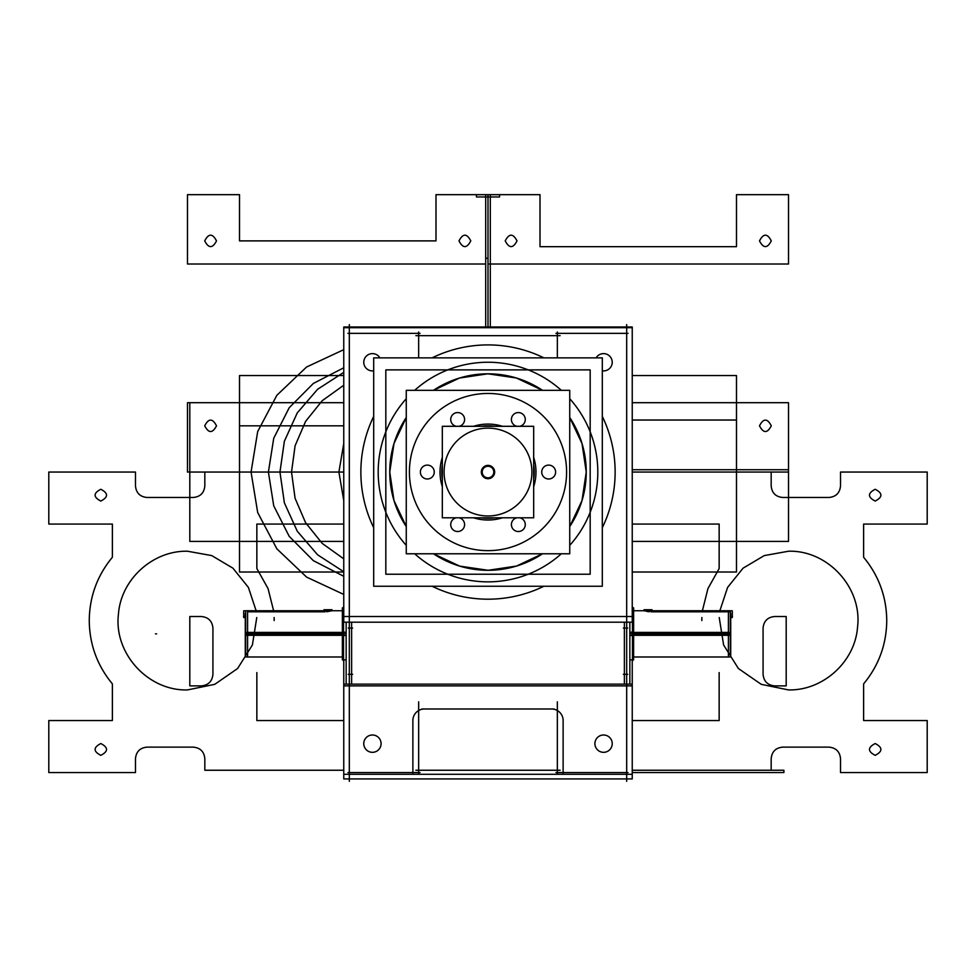 <?xml version="1.0" encoding="UTF-8"?>
<svg xmlns="http://www.w3.org/2000/svg" width="976" height="976" viewBox="0 0 976 976"><rect width="100%" height="100%" fill="white"/><g stroke="black" fill="none" stroke-linecap="round" stroke-linejoin="round"><path stroke-width="1.46" d="M373.698 586.247L602.302 586.247L602.302 357.863L373.698 357.863L373.698 586.247M389.753 472.055L393.975 500.529L406.26 526.552A98.247 98.247 0 0 1 406.26 417.545L393.999 443.507L389.753 472.055L393.975 500.529L406.26 526.552L393.975 500.529L389.753 472.055L393.999 443.507L406.26 417.545L393.999 443.507L389.753 472.055M433.49 553.782L459.635 566.104L488.122 570.289L516.524 566.056L542.51 553.782L516.524 566.056L488.122 570.289L459.635 566.104L433.49 553.782L459.635 566.104L488.122 570.289L516.524 566.056L542.51 553.782M569.74 526.552L582.001 500.59L586.247 472.055L582.025 443.58L569.74 417.545A98.247 98.247 0 0 1 569.74 526.552A98.247 98.247 0 0 0 569.74 417.545A98.247 98.247 0 0 1 569.74 526.552L582.001 500.59L586.247 472.055L582.025 443.58L569.74 417.545L582.025 443.58L586.247 472.055L582.001 500.59L569.74 526.552A98.247 98.247 0 0 0 569.74 417.545A98.247 98.247 0 0 1 569.74 526.552A98.247 98.247 0 0 0 569.74 417.545M542.51 390.315L516.365 377.993L487.878 373.808L459.476 378.041L433.49 390.315L459.476 378.041L487.878 373.808L516.365 377.993L542.51 390.315L516.365 377.993L487.878 373.808L459.476 378.041L433.49 390.315M494.893 581.635A109.8 109.8 0 0 1 414.69 553.782M406.26 545.364A109.8 109.8 0 0 1 406.26 398.733M414.69 390.315A109.8 109.8 0 0 1 494.893 362.462M481.107 362.462A109.8 109.8 0 0 1 561.31 390.315M569.74 398.733A109.8 109.8 0 0 1 569.74 545.364M561.31 553.782A109.8 109.8 0 0 1 481.107 581.635M481.827 570.094A98.247 98.247 0 0 0 542.497 553.782A98.247 98.247 0 0 1 494.173 570.094A98.247 98.247 0 0 0 542.497 553.782A98.247 98.247 0 0 1 494.173 570.094A98.247 98.247 0 0 0 542.497 553.782A98.247 98.247 0 0 1 433.503 553.782M433.503 390.315A98.247 98.247 0 0 1 542.497 390.315A98.247 98.247 0 0 0 494.173 374.003A98.247 98.247 0 0 1 542.497 390.315A98.247 98.247 0 0 0 494.173 374.003A98.247 98.247 0 0 1 542.497 390.315A98.247 98.247 0 0 0 481.827 374.003M385.825 369.88L590.175 369.88L590.175 574.217L385.825 574.217L385.825 369.88M632.472 660.959L632.472 606.767M632.497 659.861L633.607 659.861L633.631 632.228L629.837 632.228M632.497 633.863C632.497 667.413 632.497 667.413 632.497 633.863L728.401 633.863L728.401 611.806L650.968 611.806L728.401 611.806L650.968 611.806L728.401 611.806L728.401 633.863L632.472 633.863M632.472 607.853L633.631 607.853L633.631 635.498L629.837 635.498M633.631 656.982L730.329 656.982L730.329 632.411L633.631 632.411M729.194 633.863C729.194 663.68 729.194 663.68 729.194 633.863L730.304 633.863C730.304 663.68 730.304 663.68 730.304 633.863L729.194 633.863C729.194 604.034 729.194 604.034 729.194 633.863M633.631 610.744L730.329 610.744L730.329 635.315L633.631 635.315M729.401 611.806L730.304 611.806L730.304 633.863M730.719 655.726L730.719 613.233M730.719 616.527L732.451 616.527M730.719 617.54L732.305 617.54L732.305 610.793L649.369 610.793M730.719 614.246L730.329 612.879M730.719 633.863L629.837 633.863L728.401 633.863L728.401 611.806L728.401 656.982M651.98 609.732L644.026 609.732M644.026 610.744L649.369 611.757M730.719 632.35L730.719 638.487M730.719 635.364L730.719 629.239M349.31 781.337L349.31 324.569M347.92 772.553L420.034 772.553M418.655 773.944L418.655 701.817M415.874 770.247L560.126 770.247M557.345 773.944L557.345 701.817M555.966 772.553L628.08 772.553M563.128 773.59L563.128 719.507M563.079 721.557A11.553 11.553 0 0 0 550.549 709.027M421.888 708.991L554.112 708.991M425.451 709.027A11.553 11.553 0 0 0 412.921 721.557M412.872 773.59L412.872 719.507M343.759 774.285L632.241 774.285L632.241 778.933L343.759 778.933L343.759 684.139L632.241 684.139L632.241 659.861M632.241 774.285L632.241 684.139M343.759 685.872L632.241 685.872M351.616 684.139L351.616 622.188M343.759 616.527L632.241 616.527M632.241 327.692L632.241 622.188L343.759 622.188L343.759 327.692L632.241 327.692L632.241 326.972L343.759 326.972L343.759 327.692M488 599.191A127.136 127.136 0 0 1 432.112 586.247A127.136 127.136 0 0 0 495.979 598.935M373.698 527.723A127.136 127.136 0 0 1 373.698 416.386A127.136 127.136 0 0 0 373.698 527.723M495.979 345.162A127.136 127.136 0 0 0 432.112 357.863A127.136 127.136 0 0 1 488 344.918M347.92 333.353L420.034 333.353M343.759 684.139L343.759 659.861M626.69 324.569L626.69 781.337M612.184 742.651A8.674 8.674 0 0 1 603.583 752.325A8.674 8.674 0 0 1 594.97 742.651M594.97 744.676A8.674 8.674 0 0 1 603.583 734.989A8.674 8.674 0 0 1 612.184 744.676M624.384 684.139L624.384 622.188M346.163 684.139L346.163 622.188M629.837 684.139L629.837 622.188M555.966 333.353L628.08 333.353M557.345 357.863L557.345 331.974M415.874 335.671L560.126 335.671M418.655 357.863L418.655 331.974M612.184 361.242A8.674 8.674 0 0 1 602.302 370.819M596.104 357.863A8.674 8.674 0 0 1 612.184 363.267M373.698 370.819A8.674 8.674 0 0 1 363.816 361.242M363.816 363.267A8.674 8.674 0 0 1 379.896 357.863M480.021 598.935A127.136 127.136 0 0 0 543.888 586.247M602.302 527.723A127.136 127.136 0 0 0 602.302 416.386M543.888 357.863A127.136 127.136 0 0 0 480.021 345.162M381.03 742.651A8.674 8.674 0 0 1 372.417 752.325A8.674 8.674 0 0 1 363.816 742.651M363.816 744.676A8.674 8.674 0 0 1 372.417 734.989A8.674 8.674 0 0 1 381.03 744.676M456.304 426.305A6.93 6.93 0 0 1 450.827 418.314A6.93 6.93 0 0 1 458.671 412.641M456.646 412.641A6.93 6.93 0 0 1 464.491 418.314A6.93 6.93 0 0 1 459.013 426.305M569.74 553.782L569.74 390.315L406.26 390.315L406.26 553.782L569.74 553.782M409.408 472.055A78.592 78.592 0 0 1 488 393.462A78.592 78.592 0 0 1 566.592 472.055A78.592 78.592 0 0 1 488 550.647A78.592 78.592 0 0 1 409.408 472.055A78.592 78.592 0 0 0 488 550.647A78.592 78.592 0 0 0 566.592 472.055A78.592 78.592 0 0 0 488 393.462A78.592 78.592 0 0 0 409.408 472.055A78.592 78.592 0 0 1 488 393.462A78.592 78.592 0 0 1 566.592 472.055A78.592 78.592 0 0 1 488 550.647A78.592 78.592 0 0 1 409.408 472.055A78.592 78.592 0 0 1 488 393.462A78.592 78.592 0 0 1 566.592 472.055A78.592 78.592 0 0 1 488 550.647A78.592 78.592 0 0 1 409.408 472.055A78.592 78.592 0 0 0 488 550.647A78.592 78.592 0 0 0 566.592 472.055A78.592 78.592 0 0 0 488 393.462A78.592 78.592 0 0 0 409.408 472.055M535.885 469.041A47.983 47.983 0 0 1 533.677 486.731A47.97 47.97 0 0 0 533.677 457.415A47.97 47.97 0 0 1 535.97 472.055A47.97 47.97 0 0 0 533.677 457.415A47.97 47.97 0 0 1 535.97 472.055A47.97 47.97 0 0 0 533.677 457.415M502.42 426.305A47.97 47.97 0 0 0 473.58 426.305A47.97 47.97 0 0 1 502.42 426.305A47.97 47.97 0 0 0 473.58 426.305A47.97 47.97 0 0 1 502.42 426.305A47.97 47.97 0 0 0 473.58 426.305M442.323 457.415A47.97 47.97 0 0 0 440.03 472.055A47.97 47.97 0 0 1 442.323 457.415A47.97 47.97 0 0 0 440.03 472.055A47.97 47.97 0 0 1 442.323 457.415A47.97 47.97 0 0 0 442.323 486.695A47.983 47.983 0 0 1 440.115 469.041M473.58 517.792A47.97 47.97 0 0 0 502.42 517.792A47.97 47.97 0 0 1 473.58 517.792A47.97 47.97 0 0 0 502.42 517.792A47.97 47.97 0 0 1 473.58 517.792A47.97 47.97 0 0 0 502.42 517.792M517.329 412.641A6.93 6.93 0 0 1 525.173 418.314A6.93 6.93 0 0 1 519.696 426.305M516.987 426.305A6.93 6.93 0 0 1 511.509 418.314A6.93 6.93 0 0 1 519.354 412.641M440.115 475.068A47.983 47.983 0 0 1 442.323 457.378M473.543 426.305A47.983 47.983 0 0 1 502.457 426.305M533.677 457.378A47.983 47.983 0 0 1 535.885 475.068M502.457 517.792A47.983 47.983 0 0 1 473.543 517.792M440.03 472.055A47.97 47.97 0 0 0 442.323 486.695A47.97 47.97 0 0 1 440.03 472.055A47.97 47.97 0 0 0 442.323 486.695A47.97 47.97 0 0 1 440.03 472.055M533.677 486.695A47.97 47.97 0 0 0 535.97 472.055A47.97 47.97 0 0 1 533.677 486.695A47.97 47.97 0 0 0 535.97 472.055A47.97 47.97 0 0 1 533.677 486.695M533.677 469.175L533.677 479.192A46.226 46.226 0 0 0 534.14 469.151L534.153 469.151A46.238 46.238 0 0 1 533.677 479.265M442.323 469.175L441.86 469.151A46.226 46.226 0 0 0 442.323 479.192L441.847 469.151A46.238 46.238 0 0 0 442.323 479.265M494.747 517.792A46.238 46.238 0 0 1 481.253 517.792M442.323 474.922L442.323 464.905A46.226 46.226 0 0 0 441.86 474.958L441.847 474.958A46.238 46.238 0 0 1 442.323 464.832M533.677 474.922L534.14 474.958A46.226 46.226 0 0 0 533.677 464.905L534.153 474.958A46.238 46.238 0 0 0 533.677 464.832M481.253 426.305A46.238 46.238 0 0 1 494.747 426.305M494.673 426.305A46.226 46.226 0 0 0 481.327 426.305L494.673 426.305M481.327 517.792A46.226 46.226 0 0 0 494.673 517.792L481.327 517.792M444.08 472.055A43.92 43.92 0 0 0 488 515.975A43.92 43.92 0 0 0 531.92 472.055A43.92 43.92 0 0 0 488 428.135A43.92 43.92 0 0 0 444.08 472.055A43.92 43.92 0 0 1 488 428.135A43.92 43.92 0 0 1 531.92 472.055A43.92 43.92 0 0 1 488 515.975A43.92 43.92 0 0 1 444.08 472.055A43.92 43.92 0 0 1 488 428.135A43.92 43.92 0 0 1 531.92 472.055A43.92 43.92 0 0 1 488 515.975A43.92 43.92 0 0 1 444.08 472.055A43.92 43.92 0 0 0 488 515.975A43.92 43.92 0 0 0 531.92 472.055A43.92 43.92 0 0 0 488 428.135A43.92 43.92 0 0 0 444.08 472.055A43.92 43.92 0 0 1 488 428.135A43.92 43.92 0 0 1 531.92 472.055A43.92 43.92 0 0 1 488 515.975A43.92 43.92 0 0 1 444.08 472.055M533.677 517.792L533.677 426.305L442.323 426.305L442.323 517.792L533.677 517.792M493.795 472.055A5.795 5.795 0 0 0 488 466.26A5.795 5.795 0 0 0 482.205 472.055A5.795 5.795 0 0 0 488 477.837A5.795 5.795 0 0 0 493.795 472.055A5.795 5.795 0 0 0 488 466.26A5.795 5.795 0 0 0 482.205 472.055A5.795 5.795 0 0 0 488 477.837A5.795 5.795 0 0 0 493.795 472.055A5.795 5.795 0 0 0 488 466.26A5.795 5.795 0 0 0 482.205 472.055A5.795 5.795 0 0 0 488 477.837A5.795 5.795 0 0 0 493.795 472.055A5.795 5.795 0 0 0 488 466.26A5.795 5.795 0 0 0 482.205 472.055A5.795 5.795 0 0 0 488 477.837A5.795 5.795 0 0 0 493.795 472.055A5.795 5.795 0 0 0 488 466.26A5.795 5.795 0 0 0 482.205 472.055A5.795 5.795 0 0 0 488 477.837A5.795 5.795 0 0 0 493.795 472.055A5.795 5.795 0 0 0 488 466.26A5.795 5.795 0 0 0 482.205 472.055M481.558 473.775A6.673 6.673 0 0 1 488 465.381A6.673 6.673 0 0 1 494.442 473.775M494.442 470.322A6.673 6.673 0 0 1 488 478.716A6.673 6.673 0 0 1 481.558 470.322M426.305 465.186A6.93 6.93 0 0 1 434.259 472.055A6.93 6.93 0 0 1 426.305 478.911M428.33 478.911A6.93 6.93 0 0 1 420.388 472.055A6.93 6.93 0 0 1 428.33 465.186M459.013 517.792A6.93 6.93 0 0 1 464.491 525.783A6.93 6.93 0 0 1 456.646 531.456M458.671 531.456A6.93 6.93 0 0 1 450.827 525.783A6.93 6.93 0 0 1 456.304 517.792M519.696 517.792A6.93 6.93 0 0 1 525.173 525.783A6.93 6.93 0 0 1 517.329 531.456M519.354 531.456A6.93 6.93 0 0 1 511.509 525.783A6.93 6.93 0 0 1 516.987 517.792M547.67 465.186A6.93 6.93 0 0 1 555.612 472.055A6.93 6.93 0 0 1 547.67 478.911M549.695 478.911A6.93 6.93 0 0 1 541.741 472.055A6.93 6.93 0 0 1 549.695 465.186M343.528 660.959L343.528 606.767M346.163 635.498L342.369 635.498L342.369 607.853L343.528 607.853M343.528 633.863L245.281 633.863M346.163 632.228L342.369 632.228L342.369 659.861L346.163 659.861M342.369 635.315L245.671 635.315L245.671 610.744L342.369 610.744M342.369 632.411L245.671 632.411L245.671 656.982L342.369 656.982M247.599 636.108L247.599 611.806L247.599 633.863L342.369 633.863L247.599 633.863L247.599 636.108L247.599 611.806L325.032 611.806L247.599 611.806L325.032 611.806L247.599 611.806L247.599 656.982M245.281 655.726L245.281 613.233M245.281 617.54L243.695 617.54L243.695 610.793L326.631 610.793M245.671 612.879L245.281 614.246M243.549 616.527L245.281 616.527M331.974 609.732L324.02 609.732M326.631 611.757L331.974 610.744M245.281 632.35L245.281 638.487M245.281 635.364L245.281 629.239M343.759 372.356L317.615 389.278L297.277 412.872L284.382 441.213L279.953 472.055L284.382 441.213L297.277 412.872L317.615 389.278L343.759 372.356L317.615 389.278L297.277 412.872L284.382 441.213L279.953 472.055L284.382 502.884L297.277 531.237L317.615 554.819L343.759 571.753L317.615 554.819L297.277 531.237L284.382 502.884L279.953 472.055L284.382 502.884L297.277 531.237L317.615 554.819L343.759 571.753M343.759 558.858L322.202 543.388L305.586 522.709L295.094 498.333L291.519 472.055L295.094 445.764L305.586 421.388L322.202 400.721L343.759 385.239L322.202 400.721L305.586 421.388L295.094 445.764L291.519 472.055L295.094 498.333L305.586 522.709L322.202 543.388L343.759 558.858L322.202 543.388L305.586 522.709L295.094 498.333L291.519 472.055L295.094 445.764L305.586 421.388L322.202 400.721L343.759 385.239M343.759 349.664L306.574 367.013L276.855 395.292L257.688 431.563L251.064 472.055L257.688 512.534L276.855 548.817L306.574 577.097L343.759 594.433L306.574 577.097L276.855 548.817L257.688 512.534L251.064 472.055L257.688 431.563L276.855 395.292L306.574 367.013L343.759 349.664L306.574 367.013L276.855 395.292L257.688 431.563L251.064 472.055L257.688 512.534L276.855 548.817L306.574 577.097L343.759 594.433M343.759 576.304L313.333 560.639L289.213 536.373L273.731 505.849L268.4 472.055L273.731 505.849L289.213 536.373L313.333 560.639L343.759 576.304L313.333 560.639L289.213 536.373L273.731 505.849L268.4 472.055L273.731 438.248L289.213 407.724L313.333 383.458L343.759 367.793L313.333 383.458L289.213 407.724L273.731 438.248L268.4 472.055L273.731 438.248L289.213 407.724L313.333 383.458L343.759 367.793M343.759 443.446L338.904 472.055L343.759 443.446L338.904 472.055L343.759 500.651M647.966 611.61L647.1 611.476L647.966 611.61M156.636 633.863L155.477 633.863L156.636 633.863M730.329 633.863L633.631 633.863L730.499 633.863L633.631 633.863L728.401 633.863L728.401 636.108M343.759 375.54L239.51 375.54L343.759 375.54L239.51 375.54L239.51 572.021L343.759 572.021M239.51 375.54L239.51 572.021L239.51 375.54M343.759 472.055L204.826 472.055L343.759 472.055L204.826 472.055L204.826 485.914C204.143 492.941 200.3 496.796 193.272 497.479L147.047 497.479C140.019 496.796 136.164 492.941 135.481 485.914L135.481 472.055L48.8 472.055L48.8 524.063L112.374 524.063L112.374 557.259C97.21 575.645 89.499 596.751 89.255 620.565C89.499 644.392 97.21 665.498 112.374 683.871L112.374 720.544L48.8 720.544L48.8 772.553L135.481 772.553L135.481 758.681C136.164 751.666 140.019 747.811 147.047 747.128L193.272 747.128C200.3 747.811 204.143 751.666 204.826 758.681L204.826 770.247L343.759 770.247M343.759 720.544L256.847 720.544L343.759 720.544L256.847 720.544L256.847 672.574M274.183 620.565L274.122 617.54M273.622 610.793L268.046 588.552L256.847 568.557L268.046 588.552L273.622 610.793L268.046 588.552L256.847 568.557L256.847 524.063L343.759 524.063M193.272 747.128C200.3 747.811 204.143 751.666 204.826 758.681L204.826 770.247L204.826 758.681C204.143 751.666 200.3 747.811 193.272 747.128L147.047 747.128L193.272 747.128M256.847 568.557L256.847 524.063L256.847 568.557M204.826 472.055L204.826 485.914C204.143 492.941 200.3 496.796 193.272 497.479L147.047 497.479C140.019 496.796 136.164 492.941 135.481 485.914L135.481 472.055L48.8 472.055L48.8 524.063L112.374 524.063L112.374 557.259C97.21 575.645 89.499 596.751 89.255 620.565C89.499 644.392 97.21 665.498 112.374 683.871L112.374 720.544L48.8 720.544L48.8 772.553L135.481 772.553L135.481 758.681C136.164 751.666 140.019 747.811 147.047 747.128C140.019 747.811 136.164 751.666 135.481 758.681L135.481 772.553L48.8 772.553L48.8 720.544L112.374 720.544L112.374 683.871C97.21 665.498 89.499 644.392 89.255 620.565C89.499 596.751 97.21 575.645 112.374 557.259L112.374 524.063L48.8 524.063L48.8 472.055L135.481 472.055L135.481 485.914C136.164 492.941 140.019 496.796 147.047 497.479L193.272 497.479C200.3 496.796 204.143 492.941 204.826 485.914L204.826 472.055M100.809 489.269C108.409 493.197 108.409 497.126 100.809 501.066C93.208 497.126 93.208 493.197 100.809 489.269C108.409 493.197 108.409 497.126 100.809 501.066C93.208 497.126 93.208 493.197 100.809 489.269C108.409 493.197 108.409 497.126 100.809 501.066C93.208 497.126 93.208 493.197 100.809 489.269M100.809 743.541C108.409 747.47 108.409 751.41 100.809 755.339C93.208 751.41 93.208 747.47 100.809 743.541C108.409 747.47 108.409 751.41 100.809 755.339C93.208 751.41 93.208 747.47 100.809 743.541C108.409 747.47 108.409 751.41 100.809 755.339C93.208 751.41 93.208 747.47 100.809 743.541M256.773 617.54L252.394 644.99L237.595 668.523L214.732 684.347L187.49 689.922L214.732 684.347L237.595 668.523L252.394 644.99L256.773 617.54L252.394 644.99L237.595 668.523L214.732 684.347L187.49 689.922C148.084 691.069 113.667 653.347 118.438 614.209C120.853 579.537 152.744 550.44 187.49 551.22L211.755 555.6L232.947 568.191L248.392 587.393L256.151 610.793L248.392 587.393L232.947 568.191L211.755 555.6L187.49 551.22L211.755 555.6L232.947 568.191L248.392 587.393L256.151 610.793M187.49 689.922C148.084 691.069 113.667 653.347 118.438 614.209C120.853 579.537 152.744 550.44 187.49 551.22C152.744 550.44 120.853 579.537 118.438 614.209C113.667 653.347 148.084 691.069 187.49 689.922M343.759 541.399L189.808 541.399L343.759 541.399L189.808 541.399L189.808 402.698L189.808 541.399L189.808 402.698L343.759 402.698L187.49 402.698L343.759 402.698L187.49 402.698L187.49 472.055L239.51 472.055L239.51 425.817L343.759 425.817M187.49 402.698L187.49 472.055L239.51 472.055L239.51 425.817L239.51 472.055L187.49 472.055L187.49 402.698M204.716 425.817C208.644 418.216 212.573 418.216 216.501 425.817C212.573 433.417 208.644 433.417 204.716 425.817C208.644 418.216 212.573 418.216 216.501 425.817C212.573 433.417 208.644 433.417 204.716 425.817C208.644 418.216 212.573 418.216 216.501 425.817C212.573 433.417 208.644 433.417 204.716 425.817M632.241 770.247L783.887 770.247L632.241 770.247L783.887 770.247L632.241 770.247L783.887 770.247L783.887 772.553L783.887 770.247L783.887 772.553L783.887 770.247L783.887 772.553L632.241 772.553L783.887 772.553L632.241 772.553L783.887 772.553L632.241 772.553L783.887 772.553L783.887 770.247L632.241 770.247L771.174 770.247L771.174 758.681C771.857 751.666 775.7 747.811 782.728 747.128L828.953 747.128C835.981 747.811 839.836 751.666 840.519 758.681L840.519 772.553L927.2 772.553L927.2 720.544L863.626 720.544L863.626 683.871C878.79 665.498 886.501 644.392 886.745 620.565C886.501 596.751 878.79 575.645 863.626 557.259L863.626 524.063L927.2 524.063L927.2 472.055L840.519 472.055L840.519 485.914C839.836 492.941 835.981 496.796 828.953 497.479L782.728 497.479C775.7 496.796 771.857 492.941 771.174 485.914L771.174 472.055L632.241 472.055L788.51 472.055L788.51 402.698L632.241 402.698L788.51 402.698L632.241 402.698L788.51 402.698L632.241 402.698L788.51 402.698L788.51 472.055L788.51 469.737L632.241 469.737L788.51 469.737L632.241 469.737L788.51 469.737L632.241 469.737L788.51 469.737L788.51 472.055L788.51 402.698L788.51 541.399L788.51 402.698L788.51 541.399L632.241 541.399M187.49 264.008L485.694 264.008L485.694 258.225L488 258.225L488 194.663L435.991 194.663L435.991 240.889L239.51 240.889L239.51 194.663L187.49 194.663L187.49 264.008L485.694 264.008L485.694 258.225L488 258.225L488 194.663L435.991 194.663L435.991 240.889L239.51 240.889L239.51 194.663L187.49 194.663L187.49 264.008L485.694 264.008L485.694 258.225L488 258.225L488 194.663L488 264.008L788.51 264.008L788.51 194.663L736.49 194.663L736.49 246.672L540.009 246.672L540.009 194.663L488 194.663L488 264.008L788.51 264.008L788.51 194.663L736.49 194.663L736.49 246.672L540.009 246.672L540.009 194.663L435.991 194.663L435.991 240.889L239.51 240.889L239.51 194.663L187.49 194.663L187.49 264.008M458.988 240.889C462.917 233.288 466.845 233.288 470.774 240.889C466.845 248.502 462.917 248.502 458.988 240.889C462.917 233.288 466.845 233.288 470.774 240.889C466.845 248.502 462.917 248.502 458.988 240.889C462.917 233.288 466.845 233.288 470.774 240.889C466.845 248.502 462.917 248.502 458.988 240.889M204.716 240.889C208.644 233.288 212.573 233.288 216.501 240.889C212.573 248.502 208.644 248.502 204.716 240.889C208.644 233.288 212.573 233.288 216.501 240.889C212.573 248.502 208.644 248.502 204.716 240.889C208.644 233.288 212.573 233.288 216.501 240.889C212.573 248.502 208.644 248.502 204.716 240.889M490.306 327.692L490.306 194.663L490.306 327.692L490.306 194.663L476.447 194.663L476.447 196.969L488 196.969L488 327.692L488 196.969L488 327.692L488 196.969L499.553 196.969L499.553 194.663L485.694 194.663L485.694 327.692M488 196.969L499.553 196.969L499.553 194.663L485.694 194.663L499.553 194.663L499.553 196.969L488 196.969L488 327.692L488 196.969L476.447 196.969L488 196.969M352.629 674.318L348.286 674.318L352.629 674.318M786.192 616.527L774.639 616.527C767.612 617.21 763.769 621.065 763.073 628.08L763.073 674.318C763.769 681.333 767.612 685.189 774.639 685.872L786.192 685.872L786.192 616.527L774.639 616.527C767.612 617.21 763.769 621.065 763.073 628.08L763.073 674.318C763.769 681.333 767.612 685.189 774.639 685.872L786.192 685.872L786.192 616.527L774.639 616.527C767.612 617.21 763.769 621.065 763.073 628.08L763.073 674.318C763.769 681.333 767.612 685.189 774.639 685.872L786.192 685.872L786.192 616.527M490.306 194.663L476.447 194.663L476.447 196.969L476.447 194.663L490.306 194.663M352.629 628.08L348.286 628.08L352.629 628.08M632.241 420.034L736.49 420.034L632.241 420.034L736.49 420.034L736.49 472.055L788.51 472.055L788.51 469.737L788.51 472.055L632.241 472.055M736.49 420.034L736.49 472.055L736.49 420.034M759.499 425.817C763.427 418.216 767.356 418.216 771.284 425.817C767.356 433.417 763.427 433.417 759.499 425.817C763.427 418.216 767.356 418.216 771.284 425.817C767.356 433.417 763.427 433.417 759.499 425.817C763.427 418.216 767.356 418.216 771.284 425.817C767.356 433.417 763.427 433.417 759.499 425.817M632.241 524.063L719.153 524.063L632.241 524.063L719.153 524.063L719.153 568.557L707.954 588.552L702.378 610.793L707.954 588.552L719.153 568.557L707.954 588.552L702.378 610.793M701.878 617.54L701.817 620.565M719.153 672.574L719.153 720.544L719.153 672.574L719.153 720.544L632.241 720.544M828.953 747.128C835.981 747.811 839.836 751.666 840.519 758.681L840.519 772.553L927.2 772.553L927.2 720.544L863.626 720.544L863.626 683.871C878.79 665.498 886.501 644.392 886.745 620.565C886.501 596.751 878.79 575.645 863.626 557.259L863.626 524.063L927.2 524.063L927.2 472.055L840.519 472.055L840.519 485.914C839.836 492.941 835.981 496.796 828.953 497.479L782.728 497.479C775.7 496.796 771.857 492.941 771.174 485.914L771.174 472.055L771.174 485.914C771.857 492.941 775.7 496.796 782.728 497.479L828.953 497.479C835.981 496.796 839.836 492.941 840.519 485.914L840.519 472.055L927.2 472.055L927.2 524.063L863.626 524.063L863.626 557.259C878.79 575.645 886.501 596.751 886.745 620.565C886.501 644.392 878.79 665.498 863.626 683.871L863.626 720.544L927.2 720.544L927.2 772.553L840.519 772.553L840.519 758.681C839.836 751.666 835.981 747.811 828.953 747.128L782.728 747.128L828.953 747.128M719.153 524.063L719.153 568.557L719.153 524.063M771.174 770.247L771.174 758.681C771.857 751.666 775.7 747.811 782.728 747.128C775.7 747.811 771.857 751.666 771.174 758.681L771.174 770.247M719.849 610.793L727.608 587.393L743.053 568.191L764.245 555.6L788.51 551.22L764.245 555.6L743.053 568.191L727.608 587.393L719.849 610.793L727.608 587.393L743.053 568.191L764.245 555.6L788.51 551.22C827.916 550.061 862.333 587.796 857.562 626.934C855.147 661.606 823.256 690.691 788.51 689.922L761.268 684.347L738.405 668.523L723.606 644.99L719.227 617.54L723.606 644.99L738.405 668.523L761.268 684.347L788.51 689.922L761.268 684.347L738.405 668.523L723.606 644.99L719.227 617.54M788.51 551.22C827.916 550.061 862.333 587.796 857.562 626.934C855.147 661.606 823.256 690.691 788.51 689.922C823.256 690.691 855.147 661.606 857.562 626.934C862.333 587.796 827.916 550.061 788.51 551.22M875.191 755.339C867.591 751.41 867.591 747.47 875.191 743.541C882.792 747.47 882.792 751.41 875.191 755.339C867.591 751.41 867.591 747.47 875.191 743.541C882.792 747.47 882.792 751.41 875.191 755.339C867.591 751.41 867.591 747.47 875.191 743.541C882.792 747.47 882.792 751.41 875.191 755.339M875.191 501.066C867.591 497.126 867.591 493.197 875.191 489.269C882.792 493.197 882.792 497.126 875.191 501.066C867.591 497.126 867.591 493.197 875.191 489.269C882.792 493.197 882.792 497.126 875.191 501.066C867.591 497.126 867.591 493.197 875.191 489.269C882.792 493.197 882.792 497.126 875.191 501.066M627.714 674.318L623.371 674.318L627.714 674.318M201.361 616.527L189.808 616.527L189.808 685.872L201.361 685.872C208.388 685.189 212.231 681.333 212.927 674.318L212.927 628.08C212.231 621.065 208.388 617.21 201.361 616.527L189.808 616.527L189.808 685.872L201.361 685.872C208.388 685.189 212.231 681.333 212.927 674.318L212.927 628.08C212.231 621.065 208.388 617.21 201.361 616.527L189.808 616.527L189.808 685.872L201.361 685.872C208.388 685.189 212.231 681.333 212.927 674.318L212.927 628.08C212.231 621.065 208.388 617.21 201.361 616.527M627.714 628.08L623.371 628.08L627.714 628.08M505.226 240.889C509.155 233.288 513.083 233.288 517.012 240.889C513.083 248.502 509.155 248.502 505.226 240.889C509.155 233.288 513.083 233.288 517.012 240.889C513.083 248.502 509.155 248.502 505.226 240.889C509.155 233.288 513.083 233.288 517.012 240.889C513.083 248.502 509.155 248.502 505.226 240.889M759.499 240.889C763.427 233.288 767.356 233.288 771.284 240.889C767.356 248.502 763.427 248.502 759.499 240.889C763.427 233.288 767.356 233.288 771.284 240.889C767.356 248.502 763.427 248.502 759.499 240.889C763.427 233.288 767.356 233.288 771.284 240.889C767.356 248.502 763.427 248.502 759.499 240.889M632.241 572.021L736.49 572.021L632.241 572.021L736.49 572.021L736.49 375.54L632.241 375.54M736.49 572.021L736.49 375.54L736.49 572.021M346.163 633.863L245.671 633.863M728.401 611.806L728.401 633.863M633.631 633.863L629.837 633.863M540.009 246.672L540.009 194.663L488 194.663L488 264.008L788.51 264.008L788.51 194.663L736.49 194.663L736.49 246.672L540.009 246.672M247.599 633.863L247.599 611.806M633.631 659.861L629.837 659.861M729.194 656.982L730.304 656.982M730.329 655.957L730.719 654.664L730.329 655.957M245.671 655.957L245.281 654.664L245.671 655.957"/></g></svg>
